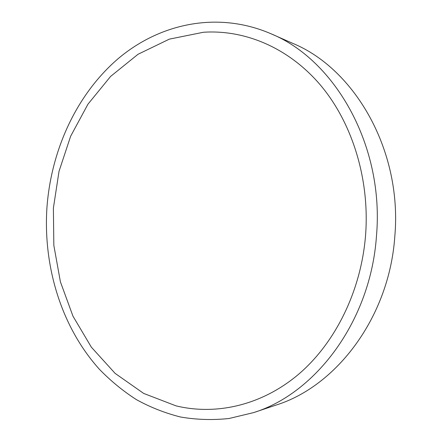 <?xml version="1.0" encoding="UTF-8"?>
<svg xmlns="http://www.w3.org/2000/svg" width="442" height="442" viewBox="0 0 442 442"><rect width="100%" height="100%" fill="white"/><g stroke="black" fill="none" stroke-linecap="round" stroke-linejoin="round"><path stroke-width="0.66" d="M203.425 32.26L169.336 39.139L138.02 54.278L110.61 76.411L87.952 104.185L70.626 136.263L59.024 171.325L53.388 208.099L53.836 245.338L60.394 281.786L72.969 316.174L91.35 347.169L115.13 373.391L143.683 393.43L176.093 405.883C215.702 415.43 260.946 405.75 298.03 374.744C334.914 343.6 361.158 291.328 365.589 235.028C369.855 178.723 351.954 122.147 320.041 84.61C287.919 47.161 244.277 29.537 203.425 32.26M253.647 412.596L276.095 405.065C336.544 386.231 389.303 317.107 394.811 236.437C402.469 150.799 354.86 68.825 292.654 43.316L270.99 33.763C217.033 10.509 158.921 23.818 117.544 59.189C76.179 95.063 51.15 150.413 46.94 207.541C43.034 266.637 61.416 327.119 99.389 369.263C110.627 380.844 122.942 390.955 136.34 399.596C150.28 407.281 165.004 413.088 180.502 416.999C196.336 419.734 212.503 420.237 229 418.508L253.647 412.596C315.875 393.281 370.705 320.837 376.474 235.967C384.485 145.86 335.03 59.93 270.99 33.763"/></g></svg>
